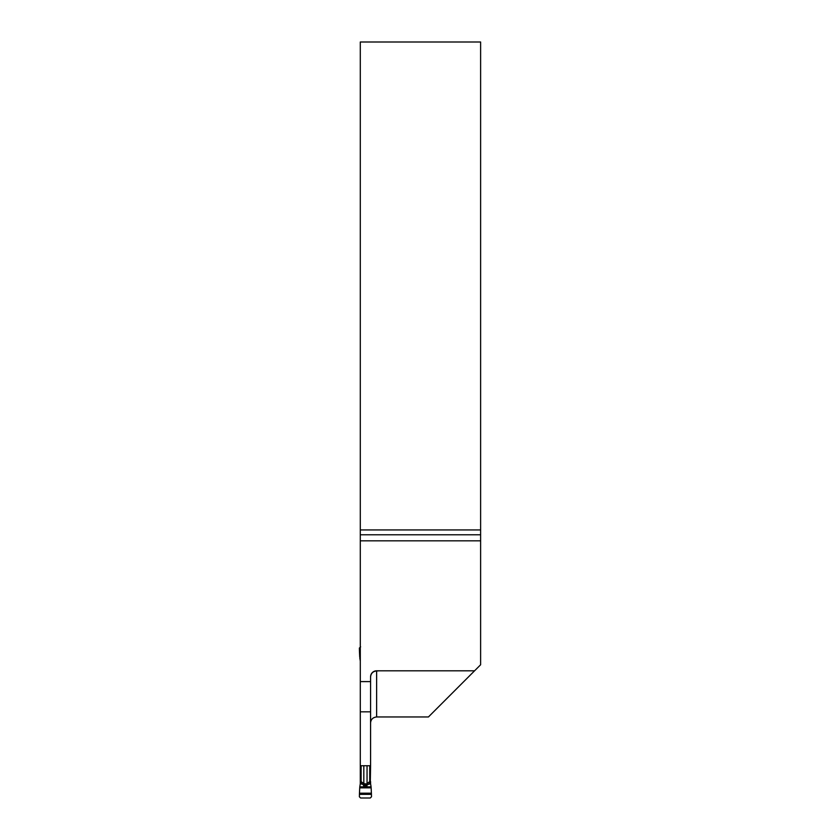 <?xml version="1.0" encoding="UTF-8"?>
<svg xmlns="http://www.w3.org/2000/svg" width="840" height="840" viewBox="0 0 840 840"><rect width="100%" height="100%" fill="white"/><g stroke="black" fill="none" stroke-linecap="round" stroke-linejoin="round"><path stroke-width="1.26" d="M360.297 711.827L360.297 765.744L370.577 765.744L370.577 711.827L360.297 711.827L360.297 681.597L370.577 681.597L370.577 676.861A6.048 6.048 0 0 1 376.625 670.813L474.569 670.813L480.617 664.766L480.617 534.776L360.297 534.776L360.297 681.597M360.297 534.776L360.297 529.935L480.617 529.935L480.617 42L360.297 42L360.297 529.935M370.577 681.597L370.577 711.827M370.577 677.009C370.923 673.333 372.939 671.317 376.625 670.961L376.625 716.961L428.431 716.961L474.569 670.813M480.617 529.935L480.617 534.776M480.617 540.824L360.297 540.824M379.344 670.813L376.625 670.961M376.625 716.961C372.866 717.392 370.85 719.408 370.577 722.999M363.174 784.486L360.297 783.689L359.793 786.839L364.014 786.839L363.174 784.486A1.208 0.578 -57.5 0 0 363.815 783.636L366.597 783.982L366.334 784.896L364.529 784.896C365.127 786.797 365.736 786.797 366.334 784.896A1.208 0.683 -42.3 0 0 367.059 784.802L366.86 786.839L371.081 786.839L370.577 783.689L367.059 784.802L366.597 783.982L369.737 781.578L369.737 765.744M364.014 786.839L366.86 786.839M367.7 784.486A1.208 0.578 -122.5 0 1 367.048 783.636L367.048 765.744M363.815 784.802L364.276 783.982L364.529 784.896A1.208 0.683 -137.7 0 1 363.815 784.802M370.262 798L371.49 796.782L371.438 794.346L359.436 794.346L359.383 796.782L360.612 798L370.262 798M360.297 783.689L360.297 765.744M359.719 787.847L359.468 793.191L371.395 793.191L371.144 787.847L359.719 787.847L359.793 786.839M359.436 794.346L359.468 793.191M370.314 765.744L370.314 781.578L370.577 765.744M370.577 781.578L370.577 783.689M371.081 786.839L371.144 787.847M371.395 793.191L371.438 794.346M361.127 765.744L361.127 781.578L363.815 783.636L363.815 765.744M362.145 782.754A1.208 0.567 114.9 0 1 361.546 783.689L360.549 781.578L360.549 765.744M369.737 781.578L370.314 781.578L369.327 783.689A1.208 0.567 -114.9 0 1 368.718 782.754M360.297 650.496L359.436 650.496L359.383 648.06L360.612 646.842M360.297 656.996L359.719 656.996L359.468 651.651L360.297 651.651M359.436 650.496L359.468 651.651M359.719 656.996L360.297 658.004M359.793 658.004L360.297 661.049M366.334 784.896L364.529 784.896M360.297 781.578L361.127 781.578"/></g></svg>
